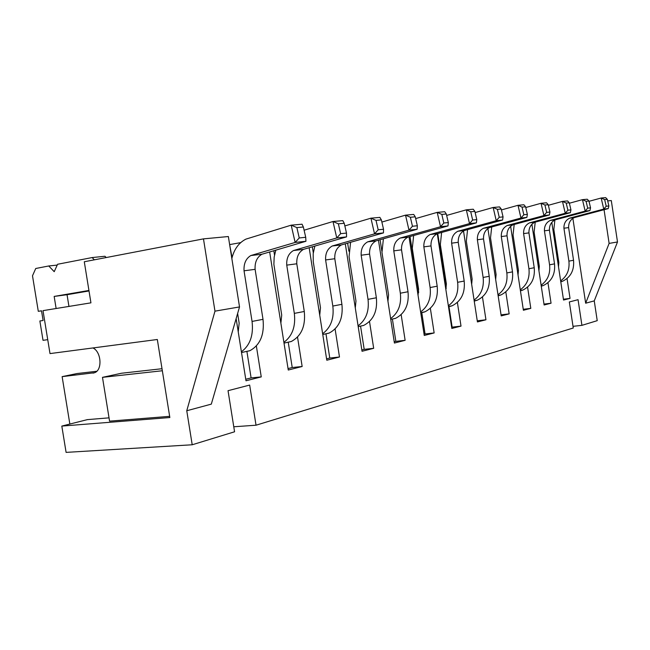 <?xml version="1.0" encoding="UTF-8"?>
<svg xmlns="http://www.w3.org/2000/svg" width="650" height="650" viewBox="0 0 650 650"><rect width="100%" height="100%" fill="white"/><g stroke="black" fill="none" stroke-linecap="round" stroke-linejoin="round"><path stroke-width="0.97" d="M88.928 290.469L54.161 296.424L67.047 294.71L68.949 306.426M54.161 296.424L56.127 308.506M47.734 339.666L43.022 340.332L39.869 320.986L43.103 320.491L41.519 310.789L38.293 311.309L41.527 310.846M38.293 311.309L32.5 275.795L35.734 268.499L48.758 265.972L57.208 265.086M48.758 265.972L54.218 271.684L57.582 264.266L92.129 257.562L104.951 256.262L106.226 257.546M92.129 257.562L94.347 259.821M89.009 290.948L67.047 294.71M246.951 351.715L251.103 377.91L245.757 379.259M229.637 244.579L232.042 257.627M244.725 351.829L249.795 350.74C260.171 345.085 264.574 334.612 263.006 319.337L255.109 269.336C254.719 262.226 256.977 257.189 261.893 254.248L250.843 255.539C245.911 258.521 243.644 263.608 244.043 270.806L255.101 269.336M288.283 342.517L292.224 367.526L288.039 368.582M273.829 250.729L274.503 255.019M286.252 342.607L291.224 341.534C301.397 336.074 305.744 326.056 304.281 311.488L296.79 263.786C296.449 257.002 298.683 252.192 303.493 249.364L293.459 250.543C288.624 253.394 286.382 258.261 286.739 265.127L296.79 263.786M326.024 334.124L329.769 358.044L326.576 358.849M312.341 246.805L313.292 252.826M324.163 334.189L329.022 333.141C338.991 327.868 343.289 318.256 341.916 304.322L334.791 258.724C334.482 252.241 336.684 247.634 341.396 244.92L332.239 245.993C327.502 248.739 325.293 253.386 325.618 259.951L334.791 258.724M360.612 326.43L364.187 349.359L361.839 349.952M347.636 243.141L348.887 251.201M358.898 326.471L363.659 325.447C373.417 320.344 377.65 311.123 376.358 297.773L369.574 254.093C369.298 247.877 371.467 243.466 376.082 240.857L367.689 241.841C363.049 244.473 360.872 248.934 361.164 255.214L369.574 254.101M392.438 319.345L395.85 341.364L394.217 341.77M380.088 239.72L381.851 251.087M390.853 319.377L395.509 318.37C405.056 313.43 409.224 304.558 408.013 291.744L401.529 249.844C401.277 243.88 403.414 239.639 407.924 237.12L400.213 238.03C395.671 240.565 393.534 244.847 393.794 250.876L401.529 249.844M421.809 312.812L425.076 333.978L424.068 334.238M410.036 236.535L418.673 292.476M449.012 306.751L452.14 327.145L451.661 327.267M437.759 233.545L446.201 288.462M523.835 214.744L527.369 214.378L525.598 206.781L522.056 207.106L523.835 214.744L520.967 218.043L526.866 217.401L489.564 227.549C485.347 229.816 483.324 233.61 483.511 238.932L489.214 276.299C490.254 287.723 486.298 295.685 477.352 300.186L474.24 301.137L477.254 320.808L485.948 319.776L477.425 321.937L463.499 230.986M463.523 230.969L471.689 284.31M169.65 416.341L109.566 421.143L102.481 377.349L121.444 373.246L162.013 368.721M92.958 347.953C101.4 351.788 102.57 370.167 94.559 372.718L62.132 376.634L69.851 424.052M607.693 200.907L611.301 200.566L617.5 241.971L594.254 300.885L597.228 320.661L581.921 325.349L578.053 299.691L569.335 301.957L573.267 328.006L256.027 425.214L249.665 385.068L228.036 390.691L234.569 431.787L192.205 444.771L66.097 452.384L61.815 426.083L87.328 419.632L109.029 417.844M551.801 222.414L563.534 300.048L570.034 298.399L567.044 278.541M563.404 299.219L570.034 298.399M96.777 371.272L77.049 373.539L62.132 376.634M61.815 426.083L169.845 417.536L157.324 339.495L50.001 353.592L43.006 310.643L90.935 302.843L84.289 261.755L203.474 238.875L228.361 236.535L239.525 306.93L211.315 404.129L186.761 410.751L192.205 444.771M573.008 326.324L581.921 325.349M233.773 426.774L256.027 425.214M594.254 300.885L585.658 303.209L572.878 218.368M547.95 282.709L551.054 303.217L544.123 304.988L531.887 224.283M527.581 287.146L530.806 308.368L523.396 310.253L510.632 226.314M505.806 291.891L509.153 313.877L501.215 315.892L487.89 228.54M482.454 296.969L485.948 319.776M457.372 302.421L461.012 326.113L451.839 328.445L437.271 233.683L430.154 234.512C425.718 236.966 423.613 241.085 423.849 246.87L430.991 245.919L437.19 286.195C438.344 298.512 434.241 307.06 424.897 311.846L420.786 312.991M430.349 308.295L434.151 332.938L424.255 335.457L409.021 236.819M401.156 314.632L405.129 340.316L394.412 343.046L378.463 240.183M369.509 321.49L373.677 348.311L362.042 351.276L345.296 243.807M335.091 328.941L339.479 357.004L326.796 360.23L309.164 247.723M297.521 337.066L302.152 366.494L288.267 370.029L269.661 251.956M229.97 244.546L240.703 242.621M240.012 242.686L240.094 243.181M256.352 345.946L261.251 376.894L245.993 380.778L236.137 318.606M604.061 209.714L609.115 243.409L585.658 303.209M617.5 241.971L609.115 243.409M203.474 238.875L214.971 311.155L239.525 306.93M214.971 311.155L186.761 410.751M102.481 377.349L162.338 370.752M606.206 206.229L608.879 205.952L607.327 199.339L604.646 199.582L606.206 206.229L603.761 209.089L608.221 208.609L574.226 217.62C570.359 219.619 568.49 222.95 568.62 227.606L573.536 260.252C574.397 270.246 570.724 277.249 562.518 281.271L560.779 281.856M554.881 219.984L553.849 229.507L558.846 262.584L558.521 266.874M604.646 199.582L601.161 198.014L603.761 209.089L569.571 218.172C565.679 220.179 563.802 223.535 563.932 228.223L568.896 261.137C569.798 269.677 567.044 276.25 560.633 280.857M607.327 199.339L605.637 197.616L601.161 198.014L589.014 201.313M574.226 217.62L569.571 218.172M563.932 228.223L568.612 227.606M608.221 208.609L608.879 205.952M251.103 377.91L261.251 376.894M292.224 367.526L302.152 366.494M329.769 358.044L339.479 357.004M364.187 349.359L373.677 348.311M395.85 341.364L405.129 340.316M425.076 333.978L434.151 332.938M452.14 327.145L461.012 326.113M501.052 314.852L509.153 313.877M523.25 309.286L530.806 308.368M543.985 304.094L551.054 303.217M587.689 208.146L590.549 207.846L588.941 201.013L586.081 201.273L587.689 208.146L585.154 211.104L589.924 210.592L555.141 219.863L550.176 220.447C546.203 222.519 544.286 225.972 544.432 230.823L549.421 230.157L554.523 263.868C555.425 274.186 551.679 281.409 543.294 285.537L541.271 286.211M586.081 201.273L582.465 199.648L585.154 211.104L550.176 220.447M588.941 201.013L587.259 199.225L582.465 199.648L569.392 203.222M555.141 219.863C551.192 221.918 549.283 225.347 549.429 230.157M535.21 222.129L534.121 232.131L539.297 266.289L538.939 270.806M544.432 230.823L549.575 264.81C550.517 273.658 547.698 280.451 541.117 285.179M567.889 210.194L570.944 209.877L569.294 202.8L566.223 203.084L567.889 210.194L565.248 213.257L570.351 212.704L534.763 222.251L529.457 222.877C525.395 225.014 523.445 228.589 523.599 233.594L528.929 232.887L534.227 267.735C535.161 278.395 531.351 285.846 522.787 290.095L520.447 290.859M566.223 203.084L562.477 201.403L565.248 213.257L529.457 222.877M569.294 202.8L567.604 200.947L562.477 201.403L548.364 205.286M534.763 222.251C530.725 224.372 528.783 227.914 528.938 232.887M514.191 224.477L513.053 234.934L518.424 270.246L518.034 275.015M523.599 233.594L528.929 268.743C529.913 277.916 527.028 284.936 520.284 289.794M546.658 212.387L549.941 212.046L548.226 204.718L544.936 205.018L546.658 212.387L543.912 215.564L549.388 214.971L512.964 224.811L507.268 225.477C503.116 227.679 501.126 231.376 501.296 236.568L507.016 235.804L512.509 271.863C513.492 282.896 509.608 290.599 500.858 294.97L498.152 295.823M544.936 205.018L541.044 203.279L543.912 215.564L507.268 225.477M548.226 204.718L546.544 202.792L541.044 203.279L525.769 207.513M512.964 224.811C508.828 226.996 506.854 230.661 507.024 235.804M491.701 226.972L490.514 237.932L496.088 274.471L495.666 279.524M501.296 236.559L506.837 272.943C507.861 282.466 504.912 289.729 497.989 294.743M522.056 207.106L518.001 205.294L520.967 218.043L483.454 228.264C479.204 230.547 477.181 234.374 477.368 239.752L483.511 238.932M525.598 206.781L523.916 204.774L518.001 205.294L501.434 209.934M489.564 227.549L483.454 228.264M467.569 229.629L466.334 241.15L472.128 279.012L471.673 284.367M477.368 239.752L483.129 277.452C484.201 287.357 481.187 294.889 474.069 300.048M499.241 217.287L503.051 216.889L501.215 208.999L497.396 209.349L499.241 217.287L496.243 220.716L502.604 220.025L464.409 230.498L457.819 231.27C453.481 233.634 451.409 237.599 451.62 243.173L458.234 242.296L464.181 281.06C465.27 292.914 461.248 301.161 452.099 305.801L448.524 306.849M497.396 209.349L493.163 207.472L496.243 220.716L457.819 231.27M501.215 208.999L499.549 206.911L493.163 207.472L475.142 212.566M464.409 230.498C460.094 232.838 458.039 236.771 458.242 242.296M441.626 232.472L440.334 244.603L446.371 283.896L445.868 289.583M451.62 243.173L457.624 282.303C458.754 292.622 455.658 300.438 448.354 305.752M472.656 220.033L476.775 219.611L474.874 211.396L470.738 211.77L472.656 220.033L469.519 223.6L476.401 222.852L437.271 233.683C432.859 236.104 430.763 240.183 430.991 245.919M470.738 211.77L466.318 209.82L469.519 223.6L430.154 234.512M474.874 211.396L473.233 209.219L466.318 209.82L446.656 215.434M413.652 235.519L412.295 248.341L418.592 289.161L418.039 295.214M423.849 246.87L430.113 287.544C431.291 298.301 428.131 306.426 420.615 311.911M443.82 223.015L448.305 222.552L446.323 213.996L441.829 214.403L443.82 223.015L440.529 226.736L448.004 225.924L407.924 237.12M441.829 214.403L437.206 212.371L440.529 226.736L400.213 238.03M446.323 213.996L444.714 211.713L437.206 212.371L415.683 218.587M383.402 238.786L381.964 252.371L388.554 294.848L387.944 301.324M393.786 250.876L400.343 293.207C401.586 304.452 398.344 312.91 390.618 318.573M412.457 226.257L417.332 225.753L415.269 216.824L410.377 217.262L412.457 226.257L408.988 230.141L417.129 229.263L376.082 240.857M410.377 217.262L405.527 215.15L408.988 230.141L367.689 241.841M415.269 216.824L413.709 214.435L405.527 215.15L381.875 222.064M350.586 242.296L349.066 256.75L355.964 301.031L355.29 307.962M361.156 255.214L368.022 299.358C369.346 311.139 366.023 319.963 358.069 325.812M378.194 229.799L383.533 229.247L381.379 219.903L376.025 220.391L378.194 229.799L374.538 233.862L383.451 232.903L341.396 244.92M376.025 220.391L370.931 218.181L374.538 233.862L332.239 245.993M381.379 219.903L379.876 217.393L370.931 218.181L344.849 225.916M314.86 246.074L313.194 253.606L313.243 261.511M325.609 259.951L332.824 306.053C334.222 318.435 330.826 327.641 322.636 333.694M313.235 261.511L320.483 307.751L319.735 315.209M340.624 233.675L346.491 233.074L344.24 223.283L338.366 223.819L340.624 233.675L336.765 237.949L346.548 236.893L303.493 249.364M338.366 223.819L332.987 221.504L336.765 237.949L293.459 250.543M344.24 223.283L342.81 220.643L332.987 221.504L304.094 230.214M275.819 250.144L274.178 257.018L273.877 264.282L281.71 315.096L280.881 323.139M286.739 265.127L294.328 313.381C295.815 326.414 292.338 336.058 283.904 342.314M299.244 237.957L305.719 237.283L303.363 227.004L296.871 227.597L299.244 237.957L295.149 242.442L305.939 241.28L261.893 254.248M296.871 227.597L291.192 225.16L295.149 242.442L250.843 255.539M303.363 227.004L302.039 224.209L291.192 225.16L245.871 239.143C238.818 242.767 234.138 249.21 231.839 258.464M244.043 270.806L252.054 321.425C253.646 335.189 250.088 345.312 241.394 351.78M237.624 313.471L239.159 323.164L238.241 331.874M589.924 210.592L590.549 207.846M570.351 212.704L570.944 209.877M549.388 214.971L549.941 212.046M526.866 217.401L527.369 214.378M502.604 220.025L503.051 216.889M476.401 222.852L476.775 219.611M448.004 225.924L448.305 222.552M417.129 229.263L417.332 225.753M383.451 232.903L383.533 229.247M346.548 236.893L346.491 233.074M305.939 241.28L305.719 237.283M94.087 372.889L92.942 373.124M568.896 261.137L573.536 260.252M549.575 264.81L554.523 263.868M528.929 268.743L534.227 267.735M506.837 272.943L512.509 271.863M483.129 277.452L489.214 276.299M457.624 282.303L464.181 281.06M430.113 287.544L437.19 286.195M400.343 293.207L408.013 291.744M368.022 299.358L376.358 297.773M332.824 306.053L341.916 304.322M294.328 313.381L304.281 311.488M252.054 321.425L263.006 319.337M560.747 281.637L562.51 281.247M541.239 285.976L543.286 285.521M520.406 290.599L522.779 290.071M498.111 295.555L500.849 294.946M474.199 300.861L477.344 300.162M448.476 306.572L452.091 305.776M420.745 312.731L424.889 311.813M390.748 319.394L395.501 318.346M358.199 326.625L363.651 325.414M322.757 334.498L329.014 333.109M284.026 343.102L291.208 341.51M241.516 352.544L249.787 350.707"/></g></svg>
